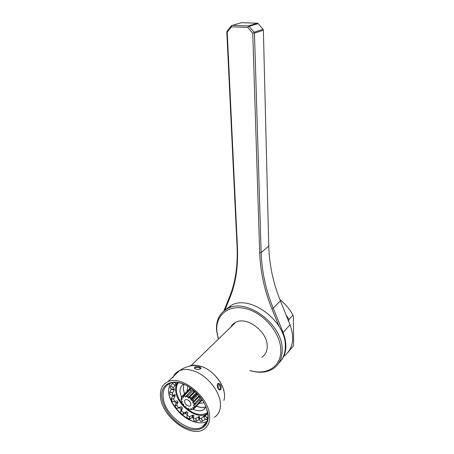 <?xml version="1.0" encoding="UTF-8"?>
<svg xmlns="http://www.w3.org/2000/svg" width="454" height="454" viewBox="0 0 454 454"><rect width="100%" height="100%" fill="white"/><g stroke="black" fill="none" stroke-linecap="round" stroke-linejoin="round"><path stroke-width="0.68" d="M181.583 397.511L180.068 392.182C179.756 388.369 180.942 385.673 183.626 384.09M193.222 409.304C197.206 411.091 200.6 411.273 203.398 409.843L206.11 406.988M176.538 400.927L174.762 401.586L172.225 401.484L174.677 401.54L173.621 399.021L175.068 396.211L172.605 396.166L172.662 395.667L175.142 395.757L174.722 394.566L172.702 395.406L169.927 394.35L172.645 395.36L172.395 392.988L169.677 391.984L171.578 389.038M172.679 389.787L169.983 387.892L172.656 389.787L174.393 388.828L174.188 390.287L172.395 392.988M172.651 389.753L173.246 387.807L170.573 385.945L172.809 383.324M176.084 384.26L173.246 387.807M176.004 384.186L174.711 385.406L172.418 382.892L172.662 382.62M172.435 382.875L174.728 385.389L176.112 384.107L174.569 382.41M177.832 382.557L176.112 384.107M261.799 357.275C265.454 354.897 267.264 351.163 267.224 346.079C267.508 331.454 246.618 315.984 235.688 322.346C233.515 323.43 231.863 325.03 230.734 327.147M169.927 394.35L169.677 391.984M169.983 387.892L170.573 385.945M207.552 418.582L205.219 416.023L203.738 417.22L206.065 419.768L207.716 418.406M206.065 419.768L203.738 417.22M205.316 418.985L202.683 421.21L201.077 418.372L204.714 415.654M201.077 418.372L199.011 418.713L200.611 421.545L202.683 421.21M200.611 421.545L199.011 418.713M199.402 419.462L196.372 421.346L195.657 418.565L198.756 416.659L199.828 416.755L198.971 418.673M195.657 418.565L193.256 418.032L193.972 420.807L196.372 421.346M193.972 420.807L193.256 418.032M193.245 417.873L192.116 417.629L189.386 419.025L189.624 416.63L192.808 415.177L193.983 415.711L193.211 417.964M189.624 416.63L187.173 415.296L186.94 417.691L189.386 419.025M186.94 417.691L187.173 415.296M187.303 414.689L185.215 413.463L182.536 414.559L183.677 412.817L186.798 411.755L187.939 412.709L187.127 415.2M183.677 412.817L181.464 410.847L180.323 412.59L182.536 414.559M180.323 412.59L181.225 409.894L179.54 407.743L176.595 408.481L181.424 406.807L182.366 408.14L181.22 409.911L182.366 408.14L181.464 410.847M178.501 407.59L176.771 405.206L174.864 406.109L176.595 408.481M174.864 406.109L175.993 403.311L175.148 401.444M173.621 399.021L171.169 398.97L172.225 401.484M171.169 398.97L172.605 396.166M172.662 395.667L172.571 395.366M174.858 394.702L175.148 395.809M250.006 370.447C266.356 375.793 281.372 366.787 280.805 350.176C280.725 333.423 264.166 313.487 246.596 308.856C229.015 303.976 215.559 314.809 216.813 330.858L218.414 339.104M249.938 370.526C259.058 373.353 266.884 372.7 273.399 368.574C279.233 364.494 282.167 358.274 282.201 349.915C283.007 324.848 247.288 297.926 228.294 308.226C219.952 312.397 216.019 319.695 216.501 330.115L218.34 339.172M278.682 363.194C283.109 359.063 285.316 353.433 285.316 346.306C286.185 321.37 250.704 294.725 231.756 305.031L224.861 310.184M207.518 411.886L206.854 413.685L207.847 414.383L206.854 413.685M207.132 413.912L205.219 416.023M206.048 419.763L203.721 417.209L204.765 415.722M177.287 400.893L177.9 402.403L176.771 405.206M175.142 395.757L175.068 396.211M172.645 395.36L169.961 394.395M173.286 389.424L174.359 389.861M175.948 402.817L177.889 401.949M175.375 384.714L175.658 384.952M203.948 415.989L204.26 416.46M198.756 416.659L199.198 418.213M193.926 416.017L193.852 415.58M192.808 415.177L192.609 417.606M187.638 413.685L187.803 412.465M186.798 411.755L185.686 413.537M181.095 409.457L182.275 407.737M181.424 406.807L179.54 407.743M189.284 409.4L190.964 409.582L190.828 408.691L191.287 408.611L192.087 409.377L193.279 408.685L192.74 407.76L193.001 407.42L193.92 407.857L194.352 406.438L193.523 405.694L193.523 405.172L194.346 405.172L193.909 403.351L192.984 402.959L192.717 402.375L193.262 401.938L192.048 400.139L191.242 400.195L190.771 399.685L190.907 398.907L189.204 397.551L188.705 398.039L188.138 397.727L187.831 396.79L186.038 396.194L185.958 397L184.761 396.075L183.297 396.365L183.649 397.301L183.28 397.528L182.406 396.915L181.594 398.016L182.292 398.873L182.162 399.316L181.288 399.1L181.311 400.757L182.332 401.904L181.651 402.125L182.497 403.964L183.365 404.134L183.739 404.69L183.405 405.309L184.88 406.909L185.538 406.642L186.061 407.062L186.157 407.925L187.933 408.935L188.228 408.282L189.284 409.4L190.964 409.582M187.485 399.781L186.696 399.582C183.251 398.998 184.5 404.707 188.058 405.893C189.431 406.353 190.351 406.092 190.828 405.11C191.168 402.919 190.05 401.143 187.485 399.781M181.651 402.125L182.23 401.484M181.254 400.292L181.311 400.757M181.288 399.1L181.112 398.782L181.702 398.181M181.112 399.775L181.112 398.782M182.406 396.915L182.162 396.319L181.583 397.108L181.594 398.016M190.748 388.022L183.541 395.474L183.297 396.365M184.761 396.075L184.585 395.264L191.355 388.459M183.541 395.474L184.585 395.264M192.507 389.328L186.038 396.194M187.831 396.79L187.837 395.871L193.466 390.094M186.554 395.445L187.837 395.871M195.214 391.609L189.204 397.551M190.907 398.907L191.162 398.01L196.321 392.659M189.948 397.046L191.162 398.01M198.103 394.503L192.927 399.917L192.048 400.139M193.262 401.938L199.096 395.627L193.478 401.654M192.927 399.917L193.79 401.2M200.498 397.341L194.794 403.385L193.909 403.351M194.346 405.172L201.196 398.272M194.794 403.385L195.107 404.684M201.917 399.282L195.107 406.642L194.352 406.438M193.92 407.857L194.8 407.652L202.274 399.804M195.107 406.642L194.8 407.652M201.428 400.848L193.813 408.929L193.279 408.685M192.087 409.377L193.813 408.929M182.162 396.319L189.596 388.777M190.084 388.295L190.504 387.875M191.787 409.133L191.225 409.729M193.523 405.694L193.972 405.218M192.984 402.959L199.522 396.132M191.242 400.195L197.411 393.766M190.771 399.685L196.94 393.272M188.138 397.727L194.584 391.047M185.436 396.949L185.987 396.382M183.28 397.528L183.592 397.21M192.74 407.76L193.041 407.448M188.262 400.156L190.379 402.318M205.997 406.71C203.313 407.902 200.135 407.698 196.463 406.103M184.54 393.913L183.24 389.061L183.898 384.203M205.985 406.676C203.313 407.828 200.157 407.618 196.525 406.041M184.602 393.845L183.303 388.999L183.932 384.22M187.774 386.133L187.02 391.388M198.886 403.521L204.056 402.704M279.062 326.437L271.901 308.822C264.455 290.554 260.38 271.901 259.688 252.861L252.753 33.267L247.782 27.405L231.591 26.82L227.227 32.228L237.47 247.856C238.231 266.691 235.734 283.245 229.974 297.518L224.895 310.161M234.673 322.908L234.718 323.282M231.591 26.82L231.705 25.572L231.432 25.713L227.079 31.122L226.818 31.996L237.096 247.226C237.856 265.908 235.382 282.337 229.679 296.507L223.907 310.911M226.852 31.587L227.227 32.228M258.167 23.608L263.036 29.34L254.104 32.194L249.127 26.332L258.167 23.608L257.401 23.211L241.432 22.7L231.705 25.572M232.159 25.367L248.349 25.929L257.401 23.211M249.127 26.332L248.65 26.156L247.782 27.405M248.349 25.929L248.65 26.156M263.036 29.34L263.377 30.242L268.745 246.091C269.301 264.739 273.183 282.995 280.39 300.866L290.032 324.809C294.952 338.815 292.915 349.268 283.926 356.18M280.64 361.106C286.673 353.825 287.49 344.302 283.103 332.527L273.229 308.215C265.845 290.066 261.816 271.537 261.146 252.634L254.45 33.114L254.189 32.682L252.753 33.267M254.104 32.194L254.189 32.682M263.377 30.242L254.45 33.114M289.221 350.743L293.199 346.254L293.613 344.041L293.409 316.421L292.955 315.121C289.731 309.134 285.379 303.97 279.891 299.617M292.955 315.121L288.937 319.531L288.608 321.267M288.937 319.531L285.946 314.662M288.177 352.208L289.277 350.88M293.199 346.254L291.854 347.838M160.534 397.136C159.808 389.583 162.254 384.459 167.872 381.763C181.277 374.652 209.05 396.824 209.612 415.711C209.975 422.209 207.955 426.805 203.545 429.495C190.215 438.195 161.913 416.409 160.534 397.136M161.902 397.659C163.19 409.321 174.523 423.264 186.645 428.037C198.773 432.98 209.118 427.259 208.119 415.143L207.853 413.009C205.344 401.949 198.648 392.988 187.757 386.127C173.093 377.376 159.87 383.965 161.902 397.659M195.697 369.085L194.732 368.597C194.017 366.787 195.629 366.208 199.556 366.877C200.725 367.292 201.19 367.814 200.963 368.432C199.874 369.465 198.114 369.681 195.697 369.085M179.171 370.946L176.038 373.943M195.231 368.898L194.845 368.449C195.226 367.382 196.661 367.144 199.158 367.734L200.328 368.54L200.197 369.04M218.011 388.408L217.375 386.751C217.216 382.943 218.198 382.296 220.309 384.805C222.415 388.119 220.133 392.245 218.056 388.493L218.011 388.408M220.309 384.805L219.515 385.332C220.377 387.069 220.462 388.42 219.787 389.373L218.158 388.658M217.211 385.049L217.631 384.163C218.243 383.834 218.873 384.226 219.515 385.332M218.3 388.834L218.124 385.616L217.296 384.697M199.255 369.318L196.934 369.363M169.177 395.417C173.014 406.699 180.471 415.138 191.537 420.727L195.192 422.112M206.088 422.612L206.434 422.509M206.723 421.897L202.263 426.908C190.118 434.773 164.376 414.945 163.156 397.409C162.515 390.576 164.728 385.928 169.796 383.471L168.474 390.695L168.576 392.103C169.569 402.749 179.648 415.66 190.765 420.523C197.047 423.276 202.433 423.571 206.928 421.414M169.796 383.471C173.479 381.922 177.894 382.052 183.041 383.857M206.349 407.596L207.841 414.286C208.182 420.251 206.326 424.456 202.263 426.908M207.234 412.788C200.804 416.369 193.376 414.406 184.96 406.897M183.41 405.28C179.341 400.615 177.003 395.803 176.396 390.832C176.078 387.506 176.725 384.771 178.343 382.631M204.317 416.375L206.405 414.065C196.747 420.279 176.504 404.798 175.692 390.968C175.38 387.761 175.953 385.083 177.412 382.932M172.435 392.863L169.711 391.859M174.188 390.287L172.736 389.753M172.452 389.646L171.459 389.282M173.632 398.89L171.181 398.839M177.9 402.403L175.993 403.311M176.754 405.076L174.852 405.978M207.643 418.486L205.31 415.926M173.314 387.699L170.642 385.838M175.386 385.315L175.023 385.06M173.309 383.868L172.707 383.448M172.435 382.881L174.728 385.395M176.209 384.022L174.733 382.404M203.579 416.239L203.948 416.897M204.822 418.446L205.185 419.087M202.796 421.147L201.19 418.304M198.33 416.806L199.045 419.592M196.497 421.312L195.782 418.537M192.36 415.223L192.116 417.629M189.517 419.025L189.755 416.624M186.367 411.716L185.215 413.463M182.656 414.581L183.802 412.839M181.43 410.728L180.289 412.476M181.038 406.705L179.12 407.601M176.702 408.521L178.609 407.63M200.396 401.013L199.505 400.019M200.095 397.783L198.381 396.507M197.882 394.265L196.905 394.293L196.434 393.794L196.565 392.903M195.305 391.513L194.386 392.177L193.83 391.864L193.205 390.355M191.009 390.894L189.976 389.776M187.933 391.007L187.559 390.843M202.388 399.974L201.99 400.263L202.393 399.98M202.592 400.28L201.162 401.12M189.329 389.05L190.124 387.597M204.328 408.827L204.856 408.748M229.974 297.518L229.679 296.507M237.47 247.856L237.096 247.226M282.36 332.867L283.103 332.527L290.032 324.809M271.901 308.822L273.229 308.215L280.39 300.866M259.688 252.861L261.146 252.634L268.745 246.091M172.843 377.773C174.075 374.476 176.271 372.121 179.432 370.697C183.405 369.011 188.138 369.085 193.625 370.907C206.797 375.112 219.906 391.087 220.428 403.629C220.723 410.041 218.68 414.61 214.288 417.334M188.858 366.321C191.406 365.22 194.374 364.959 197.757 365.532L201.27 366.44C215.23 370.674 227.794 389.657 223.862 400.468M199.556 366.877L199.158 367.734M203.398 409.843L206.082 406.915M235.688 322.346L191.111 365.589M231.756 305.031L228.294 308.226M169.989 387.926L172.656 389.787M206.848 413.713L207.847 414.417M198.971 418.701L200.577 421.539M193.211 417.998L193.926 420.773M187.127 415.228L186.895 417.623M195.089 391.496L189.318 397.466M181.816 402.028L182.253 401.58M190.952 403.964L190.828 405.11M204.158 409.009L204.635 408.958M167.872 381.763L179.432 370.697C185.016 366.832 191.123 365.107 197.757 365.532L201.298 366.44C212.529 369.976 223.561 383.102 224.401 393.953M194.732 368.597L195.186 368.864M200.963 368.432L200.322 368.858M219.787 389.373L219.214 389.487M190.765 420.523L191.537 420.727M207.58 412.221L207.853 413.009"/></g></svg>
